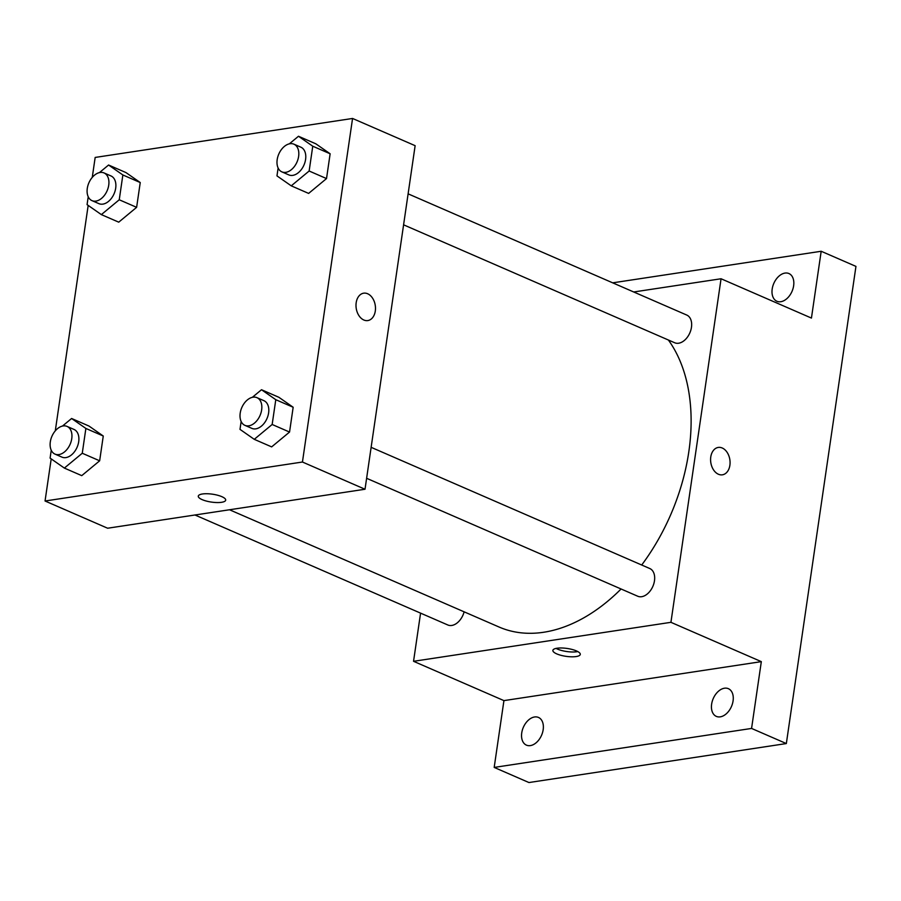 <?xml version="1.0" encoding="UTF-8"?>
<svg xmlns="http://www.w3.org/2000/svg" width="901" height="901" viewBox="0 0 901 901"><rect width="100%" height="100%" fill="white"/><g stroke="black" fill="none" stroke-linecap="round" stroke-linejoin="round"><path stroke-width="1.35" d="M612.691 282.835L821.183 251.266L855.95 266.392L786.336 743.562L528.943 782.541L494.187 767.415L503.929 700.618L761.322 661.638L751.569 728.436L786.336 743.562M821.183 251.266L811.441 318.076L721.059 278.758L670.93 622.321L761.322 661.638M718.412 474.241A13.842 9.641 -98.6 0 1 710.585 459.735A13.842 9.641 -98.6 0 1 718.255 447.437A13.842 9.641 -98.6 0 1 729.855 459.679A13.842 9.641 -98.6 0 1 722.399 474.816A13.842 9.641 -98.6 0 1 718.412 474.241M733.076 700.91A15.103 9.945 113.5 0 1 716.329 716.385A15.103 9.945 113.5 0 1 711.632 704.154A15.103 9.945 113.5 0 1 728.38 688.679A15.103 9.945 113.5 0 1 733.076 700.91M543.179 729.664A15.103 9.945 113.5 0 1 526.432 745.138A15.103 9.945 113.5 0 1 521.735 732.918A15.103 9.945 113.5 0 1 538.483 717.444A15.103 9.945 113.5 0 1 543.179 729.664M751.569 728.436L494.187 767.415M670.93 622.321L413.548 661.3L503.929 700.618M413.548 661.3L420.576 613.13M793.635 285.775A15.103 9.945 113.5 0 1 776.887 301.249A15.103 9.945 113.5 0 1 772.191 289.018A15.103 9.945 113.5 0 1 788.938 273.544A15.103 9.945 113.5 0 1 793.635 285.775M229.507 509.763L499.019 627.006A171.179 112.648 -66.5 0 0 543.63 632.265A171.179 112.648 -66.5 0 0 621.082 588.984M641.703 565.017A171.179 112.648 -66.5 0 0 668.373 340.004M633.707 291.98L721.059 278.758M366.617 478.296L637.739 596.237A15.103 9.945 -66.5 0 0 641.67 596.699A15.103 9.945 -66.5 0 0 653.867 583.578A15.103 9.945 -66.5 0 0 649.79 568.531L371.133 447.324M403.592 224.822L674.714 342.763A15.103 9.945 -66.5 0 0 678.644 343.225A15.103 9.945 -66.5 0 0 690.853 330.104A15.103 9.945 -66.5 0 0 686.765 315.057L408.108 193.839M464.116 611.824A15.103 9.945 113.5 0 1 447.842 624.99L194.965 514.989M557.009 648.236A13.842 3.976 8.3 0 1 572.169 649.475A13.842 3.976 8.3 0 1 580.278 654.396A13.842 3.976 8.3 0 1 565.997 656.333A13.842 3.976 8.3 0 1 552.876 650.398A13.842 3.976 8.3 0 1 557.009 648.236M577.778 651.569A13.842 3.976 8.3 0 1 556.075 648.405M718.255 447.437A13.842 9.641 -98.6 0 1 729.855 459.679A13.842 9.641 -98.6 0 1 722.399 474.816M92.262 177.384L95.168 157.438L352.561 118.459L415.136 145.68L365.018 489.243L107.624 528.223L45.05 501.001L51.199 458.891M352.561 118.459L302.443 462.022L365.018 489.243M363.824 320.001A13.842 9.641 -98.6 0 1 355.996 305.484A13.842 9.641 -98.6 0 1 363.666 293.185A13.842 9.641 -98.6 0 1 375.266 305.428A13.842 9.641 -98.6 0 1 367.811 320.565A13.842 9.641 -98.6 0 1 363.824 320.001M125.96 172.575L140.241 182.543L136.625 207.331L118.729 222.164L136.625 207.331L140.241 182.543L125.96 172.575L108.582 165.018L122.863 174.974L119.247 199.774L101.351 214.607L87.07 204.64L88.219 196.756M278.882 397.296L293.163 407.252L289.548 432.052L271.651 446.885L289.548 432.052L293.163 407.252L278.882 397.296L261.504 389.728L275.785 399.695L272.158 424.484L254.262 439.328L239.993 429.36L241.141 421.477M55.288 430.858L88.174 205.417M302.443 462.022L45.05 501.001M315.857 143.822L330.138 153.778L326.522 178.578L308.626 193.411L326.522 178.578L330.138 153.778L315.857 143.822L298.479 136.254L312.76 146.221L309.144 171.01L291.248 185.843L276.967 175.886L278.116 168.003M88.985 426.049L103.266 436.016L99.651 460.805L81.754 475.638L99.651 460.805L103.266 436.016L88.985 426.049L71.607 418.492L85.877 428.448L82.261 453.248L64.365 468.081L50.096 458.113L51.244 450.241M202.421 493.985A13.842 3.976 8.3 0 1 217.58 495.223A13.842 3.976 8.3 0 1 225.689 500.145A13.842 3.976 8.3 0 1 211.408 502.082A13.842 3.976 8.3 0 1 198.288 496.147A13.842 3.976 8.3 0 1 202.421 493.985M225.689 500.145A13.842 3.976 8.3 0 1 211.408 502.082A13.842 3.976 8.3 0 1 198.288 496.147M363.666 293.185A13.842 9.641 -98.6 0 1 375.266 305.439A13.842 9.641 -98.6 0 1 367.811 320.565M62.451 426.072L71.607 418.492M55.006 454.115L61.966 457.134A15.103 9.945 -66.5 0 0 65.897 457.595A15.103 9.945 -66.5 0 0 78.094 444.475A15.103 9.945 -66.5 0 0 74.006 429.439L67.057 426.41A15.103 9.945 -66.5 0 0 51.92 436.298A15.103 9.945 -66.5 0 0 55.006 454.115A15.103 9.945 -66.5 0 0 58.948 454.577A15.103 9.945 -66.5 0 0 71.145 441.456A15.103 9.945 -66.5 0 0 67.057 426.41M85.877 428.448L103.266 436.016M82.261 453.248L99.651 460.805M64.365 468.081L81.754 475.638M99.437 172.598L108.582 165.018M91.992 200.641L98.941 203.66A15.103 9.945 -66.5 0 0 102.872 204.122A15.103 9.945 -66.5 0 0 115.08 191.001A15.103 9.945 -66.5 0 0 110.992 175.954L104.032 172.936A15.103 9.945 -66.5 0 0 88.895 182.824A15.103 9.945 -66.5 0 0 91.992 200.641A15.103 9.945 -66.5 0 0 95.923 201.103A15.103 9.945 -66.5 0 0 108.12 187.982A15.103 9.945 -66.5 0 0 104.032 172.936M122.863 174.974L140.241 182.543M119.247 199.774L136.625 207.331M101.351 214.607L118.729 222.164M252.348 397.318L261.504 389.728M244.903 425.351L251.863 428.38A15.103 9.945 -66.5 0 0 255.794 428.842A15.103 9.945 -66.5 0 0 268.002 415.721A15.103 9.945 -66.5 0 0 263.914 400.675L256.954 397.656A15.103 9.945 -66.5 0 0 241.817 407.534A15.103 9.945 -66.5 0 0 244.903 425.351A15.103 9.945 -66.5 0 0 248.845 425.824A15.103 9.945 -66.5 0 0 261.042 412.692A15.103 9.945 -66.5 0 0 256.954 397.656M275.785 399.695L293.163 407.252M272.158 424.484L289.548 432.052M254.262 439.328L271.651 446.885M289.334 143.845L298.479 136.254M281.889 171.877L288.838 174.907A15.103 9.945 -66.5 0 0 292.769 175.368A15.103 9.945 -66.5 0 0 304.977 162.248A15.103 9.945 -66.5 0 0 300.889 147.201L293.929 144.183A15.103 9.945 -66.5 0 0 278.792 154.06A15.103 9.945 -66.5 0 0 281.889 171.877A15.103 9.945 -66.5 0 0 285.82 172.339A15.103 9.945 -66.5 0 0 298.017 159.218A15.103 9.945 -66.5 0 0 293.929 144.183M312.76 146.221L330.138 153.778M309.144 171.01L326.522 178.578M291.248 185.843L308.626 193.411"/></g></svg>
